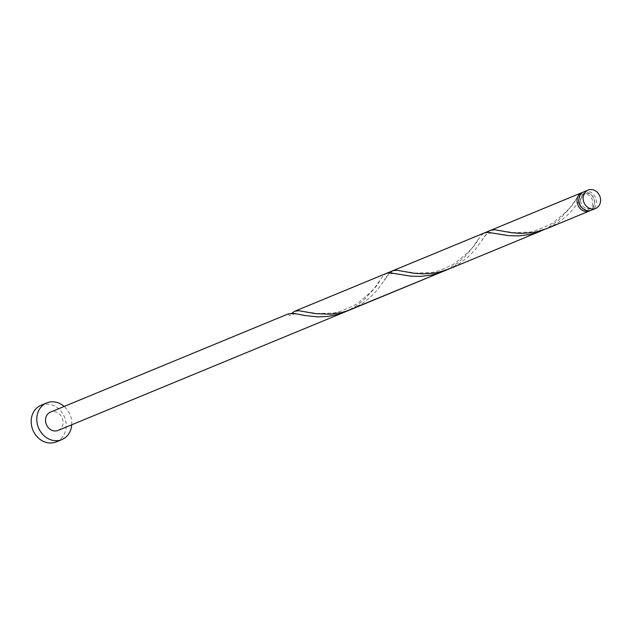 <?xml version="1.0" encoding="UTF-8"?>
<svg xmlns="http://www.w3.org/2000/svg" width="632" height="632" viewBox="0 0 632 632"><rect width="100%" height="100%" fill="white"/><g stroke="black" fill="none" stroke-linecap="round" stroke-linejoin="round"><path stroke-width="0.47" stroke-dasharray="3.16 2.37" d="M583.834 191.844A9.915 8.54 -112.4 0 1 596.166 199.894A9.915 8.54 -112.4 0 1 591.41 210.172M580.792 201.9A7.932 6.834 -112.4 0 1 584.592 193.676A7.932 6.834 -112.4 0 1 594.451 200.115A7.932 6.834 -112.4 0 1 590.651 208.339A7.932 6.834 -112.4 0 1 580.792 201.9M578.88 199.507A7.932 6.834 -112.4 0 1 582.728 194.443A7.932 6.834 -112.4 0 1 584.229 194.048A7.932 6.834 -112.4 0 1 592.587 200.889A7.932 6.834 -112.4 0 1 588.787 209.113A7.932 6.834 -112.4 0 1 582.491 208.236M71.732 424.783A19.837 17.072 67.6 0 0 71.361 419.04A19.837 17.072 67.6 0 0 64.164 406.455M56.248 441.91A19.837 17.072 67.6 0 0 65.76 421.347A19.837 17.072 67.6 0 0 41.112 405.238M544.049 229.637L550.448 226.145L559.233 219.644L569.242 208.884L578.999 195.027L582.183 192.531L584.229 194.048L585.58 192.081A9.915 8.54 -112.4 0 1 594.293 200.668A9.915 8.54 -112.4 0 1 590.446 210.495M585.58 192.081L573.248 209.105L566.327 216.31L557.708 222.922L547.209 228.428M490.637 230.325L487.58 232.552L475.256 249.577L468.328 256.782L459.709 263.394L449.21 268.9M389.81 272.795L377.257 290.041L370.336 297.245L361.717 303.866L351.218 309.364M344.961 311.947L354.449 307.089L363.242 300.579L373.251 289.819L383.008 275.963L386.389 273.38M446.05 270.109L457.039 263.497L465.01 256.553L471.251 249.348L481.007 235.499L484.389 232.908M58.065 430.432A9.915 8.54 67.6 0 0 62.821 420.154A9.915 8.54 67.6 0 0 50.497 412.096M288.192 313.938A9.915 8.54 -112.4 0 1 291.589 313.496A1.983 1.706 -112.4 0 1 288.192 313.938M584.229 194.048L584.932 193.755L580.2 199.625M584.592 193.676L582.728 194.443M590.651 208.339L588.787 209.113M301.267 314.815C297.135 313.551 293.69 313.67 290.941 315.163M379.642 280.584C378.536 284.953 370.739 292.853 356.25 304.292C343.808 310.486 335.608 313.409 331.658 313.069L317.801 313.543L304.513 311.615M399.258 274.351C391.777 272.171 386.76 274.248 384.209 280.561M477.642 240.113C476.536 244.481 468.739 252.381 454.25 263.82C441.808 270.014 433.607 272.937 429.649 272.597L415.801 273.071L402.513 271.144M497.258 233.88C489.768 231.707 484.752 233.777 482.208 240.097M575.634 199.641C574.535 204.01 566.738 211.918 552.242 223.349C539.799 229.542 531.599 232.473 527.649 232.126L513.792 232.608L500.505 230.672"/><path stroke-width="0.95" d="M600.4 198.148A9.915 8.54 67.6 0 0 588.076 190.09A9.915 8.54 67.6 0 0 583.32 200.368A9.915 8.54 67.6 0 0 595.644 208.426A9.915 8.54 67.6 0 0 600.4 198.148M595.644 208.426L591.41 210.172A9.915 8.54 -112.4 0 1 579.086 202.121A9.915 8.54 -112.4 0 1 583.834 191.844L588.076 190.09M582.491 208.236A7.932 6.834 -112.4 0 1 578.928 202.667A7.932 6.834 -112.4 0 1 578.88 199.507M64.164 406.455A19.837 17.072 67.6 0 0 46.705 402.932A19.837 17.072 67.6 0 0 37.201 423.487A19.837 17.072 67.6 0 0 61.849 439.596A19.837 17.072 67.6 0 0 71.732 424.783M46.705 402.932L41.112 405.238A19.837 17.072 67.6 0 0 31.6 425.802A19.837 17.072 67.6 0 0 56.248 441.91L61.849 439.596M590.446 210.495A9.915 8.54 -112.4 0 1 589.545 210.946A9.915 8.54 -112.4 0 1 577.213 202.888A9.915 8.54 -112.4 0 1 581.969 192.61A9.915 8.54 -112.4 0 1 582.183 192.531L582.254 192.736M589.545 210.946L547.209 228.428L536.931 231.707L531.48 232.726L520.942 233.405L511.454 232.695L494.809 229.772L490.803 230.261L392.646 270.796L389.81 272.795M446.05 270.109L436.973 273.617L431.514 275.015L420.746 276.389L410.768 276.152L390.078 272.803L386.389 273.38L484.389 232.908L488.07 232.331L508.768 235.681L518.746 235.918L529.513 234.543L534.964 233.145L544.049 229.637M540.96 231.012L449.21 268.9L438.94 272.179L433.489 273.19L422.942 273.877L413.454 273.166L396.809 270.243L392.646 270.796M449.21 268.9L346.383 311.142L340.94 312.643L330.125 314.215L315.463 313.638L298.817 310.715L294.812 311.205L291.81 313.267M304.6 315.471L317.62 316.909L328.079 316.403L338.973 314.088L344.961 311.947L58.065 430.432A9.915 8.54 67.6 0 1 45.741 422.373A9.915 8.54 67.6 0 1 50.497 412.096L288.397 313.851L294.488 313.496L304.6 315.471M581.969 192.61L490.637 230.325M386.389 273.38L294.646 311.268M442.961 271.476L344.961 311.947"/></g></svg>
